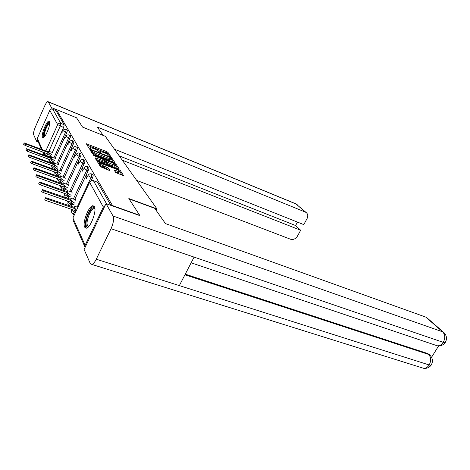 <?xml version="1.0" encoding="UTF-8"?>
<svg xmlns="http://www.w3.org/2000/svg" width="470" height="470" viewBox="0 0 470 470"><rect width="100%" height="100%" fill="white"/><g stroke="black" fill="none" stroke-linecap="round" stroke-linejoin="round"><path stroke-width="0.7" d="M110.186 156.469L110.761 156.498L108.006 152.439L106.678 151.64L86.339 143.744L88.754 147.868L90.269 148.579L90.199 147.51L94.423 148.784C96.603 149.695 98.036 150.559 98.729 151.381L100.568 152.615L100.463 151.534L104.587 152.779C106.737 153.678 108.171 154.542 108.887 155.37L110.186 156.469M49.503 121.507L49.009 121.131C46.706 120.52 40.955 134.72 42.482 137.228L43.011 137.651C45.314 138.274 51.136 123.81 49.503 121.507M94.4 206.624L93.001 205.707C88.918 205.408 82.162 222.792 84.653 227.163L86.175 228.197C90.287 228.438 97.073 210.636 94.4 206.624M115.638 172.513L123.698 175.804L120.285 170.498L118.863 169.635L97.39 161.492L100.451 166.709L109.099 170.346L109.986 170.351L108.57 168.154L103.606 165.928C100.58 164.582 99.37 163.654 99.969 163.143L115.779 168.889C118.775 170.228 119.985 171.156 119.404 171.667L114.257 170.134L115.638 172.513M56.377 109.522L76.545 117.782L82.573 127.094L105.28 136.282L156.951 208.88L128.833 198.546L139.702 215.331L112.459 205.566L56.377 109.522L55.93 110.521L52.74 109.216L60.8 123.381L60.225 126.16L48.898 151.299M113.998 162.456L114.833 162.479L111.643 157.791L110.291 156.974L89.611 148.996L92.414 153.755L93.8 154.595L113.998 162.456M117.712 168.642L115.338 165.123L115.867 164.001L119.198 168.906L118.364 168.895L97.76 160.951L96.338 160.082L95.046 157.996M95.569 158.837L95.945 158.032L95.122 157.844M95.945 158.032L105.092 161.457L104.275 159.923L94.241 155.729L93.319 155.03L93.894 155.165L115.867 164.001M48.434 159.13L49.238 160.91L49.103 162.115M51.253 165.346L52.029 167.062L51.935 168.507M54.197 171.838L54.943 173.483M57.281 178.629L57.992 180.192L58.086 182.219M60.507 185.738L61.464 189.598M63.885 193.188L64.513 194.568M67.433 201.007L68.009 202.276C67.568 203.939 68.121 205.084 69.683 205.707L69.519 205.654M71.158 209.221L71.681 210.372M73.255 213.838L74.031 215.548M105.151 205.443L103.347 207.106L85.117 245.258L85.064 247.449M139.702 215.331L139.549 215.648M112.459 205.566L112.306 205.889M55.93 110.521L64.167 124.732L63.603 127.505L52.358 152.386M50.701 156.046L50.272 157.004L46.9 155.734L46.712 156.122M41.507 149.278L37.588 140.465L37.324 138.38L49.785 110.374C50.449 109.21 51.43 108.829 52.74 109.216M65.495 137.381L65.271 136.987L64.543 138.591L64.883 138.726M55.812 158.707L55.554 158.396M68.737 143.209L68.444 142.686L67.698 144.325L68.15 144.502M58.815 164.958L58.492 164.518M72.127 149.301L71.757 148.638L70.994 150.306L71.563 150.529M61.958 171.497L61.558 170.91M75.676 155.676L75.224 154.859L74.436 156.569L75.141 156.839M65.242 178.341L64.766 177.595M79.395 162.356L78.848 161.375L78.044 163.119L78.895 163.442M68.685 185.503L68.121 184.587M83.296 169.364L82.65 168.201L81.821 169.981L82.832 170.363M72.298 193.017L71.634 191.907M87.391 176.72L86.633 175.363L85.787 177.184L86.968 177.625M76.087 200.901L75.323 199.586M91.562 173.935L92.784 174.393C93.395 174.752 93.277 175.962 92.443 178.024L91.18 180.709M87.367 166.656L88.577 167.114C89.147 167.461 89.03 168.63 88.219 170.628L74.789 199.398M72.597 204.097L72.351 204.626L70.976 204.145L69.683 205.707L71.058 206.183L72.351 204.626M83.378 159.718L84.571 160.176C85.105 160.517 84.982 161.651 84.201 163.584L71.129 191.725M69.031 196.249L68.749 196.859L67.404 196.378L66.399 197.829M79.571 153.108L80.752 153.561C81.251 153.896 81.128 154.994 80.364 156.868L67.639 184.41M65.63 188.77L65.312 189.451L63.996 188.975L63.221 190.221M75.934 146.799L77.104 147.251C77.579 147.574 77.444 148.643 76.71 150.459L64.308 177.425M62.375 181.632L62.034 182.372L60.742 181.908L60.137 182.959M72.462 140.765L73.614 141.217C74.06 141.529 73.931 142.569 73.214 144.337L61.124 170.751M59.267 174.805L58.897 175.61L57.634 175.145L57.158 176.015M69.143 135.002L70.283 135.448C70.7 135.754 70.565 136.764 69.871 138.486L58.074 164.365M56.288 168.284L55.901 169.141L54.655 168.683L54.297 169.376M65.965 129.479L67.087 129.926C67.486 130.219 67.345 131.206 66.669 132.875L55.154 158.249M53.439 162.032L53.022 162.943L51.806 162.491L51.541 163.025M156.951 208.88L156.181 210.437M62.387 131.806L61.758 133.198M67.745 198.305L68.749 196.859M64.537 190.691L65.312 189.451M61.423 183.423L62.034 182.372M58.427 176.473L58.897 175.61M55.536 169.834L55.901 169.141M52.758 163.478L53.022 162.943M110.914 205.39L97.502 182.243L93.354 180.621M50.084 157.385L50.272 157.004M64.543 138.591L64.76 138.991M67.698 144.325L67.986 144.848M70.994 150.306L71.358 150.976M74.436 156.569L74.889 157.385M78.044 163.119L78.584 164.106M81.821 169.981L82.462 171.15M85.787 177.184L86.539 178.547M108.423 154.894L107.495 153.52L106.173 152.721L87.115 145.218M91.104 150.776L90.387 150.5M113.364 162.209L110.808 158.607M110.409 157.62L91.997 150.212L91.427 150.077L91.732 150.741C92.42 151.581 93.883 152.462 96.109 153.39L108.123 158.079L110.603 158.678L110.409 157.62M91.344 152.039L95.586 154.513L96.109 153.39M110.291 159.33L110.08 159.782L107.601 159.195L95.586 154.513M95.898 159.371L104.628 162.438M104.798 160.74L105.603 161.051M112.859 164.582L114.938 165.07C115.479 164.582 114.292 163.683 111.39 162.385L105.92 160.382L106.749 161.909L112.859 164.582L112.318 165.716L114.398 166.204L114.592 165.792M105.386 161.516L105.85 160.54L105.386 161.516M112.318 165.716L107.612 163.895L106.214 163.049L105.321 161.668M119.063 172.384L118.851 172.825L115.103 171.709M99.758 163.584L99.141 164.594M99.352 164.935L103.053 167.097L103.606 165.928M108.535 170.128L106.578 168.448L103.053 167.097M99.734 163.636L98.171 163.037M122.259 175.375L119.662 171.55M51.312 156.304L48.633 154.272L49.25 152.909L51.929 154.941M52.869 152.58L48.763 151.317L48.851 152.057L24.205 142.904L25.592 143.955L49.25 152.909M48.633 154.272L24.981 145.347L23.594 144.284L24.134 143.068M54.162 162.344L51.389 160.241L52.017 158.848L54.79 160.951M55.689 158.449L51.518 157.18L51.606 157.955L26.479 148.708L27.895 149.795L52.017 158.848M51.389 160.241L27.266 151.211L25.856 150.118L26.402 148.884M57.134 168.648L54.514 166.997L54.267 166.462L54.914 165.046L57.787 167.226M58.627 164.571L54.391 163.296L54.479 164.118L28.858 154.765C28.611 155 29.087 155.376 30.297 155.893L54.914 165.046M54.267 166.462L29.651 157.338C28.447 156.821 27.971 156.445 28.218 156.21L28.77 154.959M103.224 135.448L97.284 127.029L305.4 212.111L296.135 204.027L48.216 101.831L51.518 107.648L56.335 109.616M136.682 180.398L290.542 239.242C293.304 239.953 295.601 238.925 297.434 236.151L300.671 230.253L122.306 160.2M48.216 101.831L47.899 101.596C47.041 101.702 45.948 103.2 44.615 106.085L35.403 126.912C33.881 130.566 33.3 133.163 33.658 134.684L36.554 141.27L37.224 139.76M50.772 109.316L51.518 107.648M114.498 149.231L303.773 224.607L307.039 218.667C308.22 216.218 307.979 214.214 306.334 212.657L305.4 212.111M119.233 155.887L295.607 225.535L297.487 222.104M295.607 225.535L300.671 230.253M36.554 141.27L38.234 141.917M129.062 198.892L154.671 208.304L165.469 223.597L425.755 317.097L427.113 317.926M96.262 259.217L179.34 285.607L194.087 257.113L111.032 228.702L96.262 259.217C94.693 262.342 93.195 264.07 91.756 264.399L90.199 263.353L84.101 249.47L106.014 203.633L139.602 215.53M111.032 228.702C113.464 223.138 114.134 218.908 113.041 216.012L106.014 203.633M431.566 357.271L438.616 345.926M185.262 274.157L427.665 353.516L429.245 354.503M435.526 345.197L437.276 345.785C439.603 345.949 441.594 344.804 443.257 342.354L445.09 342.724L445.548 342.001M421.802 367.734L423.635 368.304C425.802 368.386 427.653 367.27 429.18 364.961L431.049 365.272L431.548 364.462M44.303 136.864C43.093 136.042 43.569 132.934 45.737 127.54C47.458 123.874 48.792 122.265 49.732 122.717M49.72 123.316C48.792 123.504 47.664 125.032 46.336 127.905C44.562 132.217 44.016 135.054 44.691 136.417M49.526 121.56C48.386 122.083 47.071 123.968 45.572 127.217C43.516 132.164 42.788 135.613 43.387 137.575M88.413 226.846C85.099 228.72 85.305 220.148 88.648 213.38C91.339 208.181 93.418 206.559 94.893 208.504M94.922 208.897L94.076 208.562C92.643 208.797 91.104 210.578 89.47 213.903C86.556 221.17 86.274 225.388 88.619 226.564L88.683 226.552M94.082 206.166L94.071 206.166C92.296 206.459 90.387 208.674 88.36 212.804C85.235 220.213 84.553 225.336 86.304 228.179M60.248 175.228L57.534 173.524L57.275 172.966L57.933 171.521L60.912 173.783M61.699 170.963L57.399 169.682L57.481 170.551L31.343 161.104C31.079 161.351 31.566 161.739 32.812 162.273L57.933 171.521M57.275 172.966L32.154 163.742C30.908 163.213 30.421 162.826 30.685 162.579L31.249 161.316M63.497 182.113L60.689 180.351L60.419 179.769L61.1 178.295L61.364 178.876L64.178 180.639M64.913 177.648L60.542 176.362L60.624 177.278L33.94 167.737C33.658 167.996 34.157 168.395 35.438 168.947L61.1 178.295M60.419 179.769L34.762 170.451C33.482 169.899 32.982 169.5 33.27 169.241L33.84 167.96M66.869 189.316L63.996 187.501L63.714 186.89L64.408 185.386L64.69 185.991L67.568 187.806M68.273 184.639L63.826 183.347L63.908 184.322L36.666 174.687C36.36 174.958 36.871 175.375 38.193 175.939L64.408 185.386M63.714 186.89L37.506 177.472C36.178 176.908 35.673 176.491 35.979 176.221L36.56 174.928M70.412 196.859L67.457 194.991L67.163 194.351L67.874 192.817L68.174 193.452L71.129 195.32M71.787 191.96L67.275 190.673L67.351 191.701L39.527 181.972C39.198 182.254 39.715 182.689 41.084 183.271L67.874 192.817M67.163 194.351L40.373 184.839C39.01 184.258 38.487 183.823 38.816 183.535L39.41 182.231M74.125 204.779L71.093 202.852L70.782 202.182L71.516 200.614L71.828 201.278L74.859 203.204M75.476 199.638L70.894 198.346L70.964 199.439L42.529 189.621C42.177 189.921 42.705 190.374 44.121 190.973L71.516 200.614M70.782 202.182L43.393 192.577C41.977 191.977 41.448 191.525 41.801 191.22L42.4 189.904M75.723 211.935L74.583 210.407L75.335 208.803L76.481 210.325M77.944 207.211L74.695 206.406L74.759 207.57L45.69 197.659C45.302 197.982 45.849 198.446 47.311 199.069L75.335 208.803M74.583 210.407L46.565 200.708C45.097 200.091 44.556 199.621 44.938 199.298L45.549 197.97M103.347 207.106L89.623 182.313L72.903 217.951L85.117 245.258M63.603 127.505L57.669 124.621L49.785 110.374M47.711 153.925L46.9 155.734L44.386 154.172L44.961 152.885M45.849 150.917L57.669 124.621C58.38 123.393 59.42 122.981 60.8 123.381L64.167 124.732M37.324 138.38L42.335 149.589M43.575 152.362L44.386 154.172L44.198 155.176M92.443 178.024L91.039 177.496L77.221 206.959M75.129 211.424L73.226 213.815M75.441 212.54L71.675 210.343C71.228 212.076 71.798 213.251 73.408 213.874L74.624 214.291M88.219 170.628L86.844 170.105L73.414 198.91M71.393 203.246L70.976 204.145L68.003 202.253L68.197 201.83M84.201 163.584L82.849 163.072L69.783 191.243M67.833 195.444L67.404 196.378L64.508 194.545L65.16 197.394M80.364 156.868L79.048 156.363L66.323 183.934M64.443 188.006L63.996 188.975L61.171 187.189L61.341 186.825M76.71 150.459L75.412 149.959L63.015 176.955M61.2 180.903L60.742 181.908L57.986 180.169L58.139 179.834M73.214 144.337L71.945 143.844L59.855 170.281M58.104 174.112L57.634 175.145L54.943 173.459L55.084 173.142M69.871 138.486L68.626 137.992L56.835 163.901M55.143 167.614L54.655 168.683L52.029 167.038L52.158 166.744M66.669 132.875L65.448 132.393L53.938 157.791M52.305 161.392L51.806 162.491L49.238 160.887L49.362 160.611M65.871 129.438C66.27 129.738 66.129 130.719 65.448 132.393L62.962 130.578C63.662 129.491 64.631 129.109 65.871 129.438M69.043 134.96C69.46 135.26 69.325 136.276 68.626 137.992L66.088 136.124C66.805 135.019 67.786 134.632 69.043 134.96M72.351 140.724C72.797 141.035 72.662 142.075 71.945 143.844L69.207 142.181L69.349 141.911C70.083 140.794 71.082 140.395 72.351 140.724M75.811 146.752C76.287 147.069 76.152 148.138 75.412 149.959L72.609 148.25L72.768 147.962C73.514 146.828 74.53 146.429 75.811 146.752M79.436 153.055C79.935 153.385 79.806 154.489 79.048 156.363L76.169 154.601L76.34 154.289C77.104 153.15 78.132 152.738 79.436 153.055M83.225 159.665C83.76 160 83.637 161.134 82.849 163.072L79.9 161.257L80.088 160.922C80.864 159.771 81.909 159.348 83.225 159.665M87.203 166.591C87.773 166.938 87.655 168.113 86.844 170.105L83.819 168.242L84.018 167.878C84.812 166.715 85.875 166.286 87.203 166.591M91.38 173.871C91.985 174.223 91.873 175.433 91.039 177.496L87.925 175.574L88.143 175.181C88.953 174.006 90.034 173.565 91.38 173.871M64.69 194.151L64.508 194.545M71.886 209.884L71.675 210.343M97.502 182.243L93.448 180.738L106.596 203.839M93.154 180.545L93.448 180.738C91.779 180.304 90.504 180.827 89.623 182.313L89.864 181.896C90.692 180.703 91.791 180.251 93.154 180.545M84.87 246.779L73.197 220.536L73.138 217.457M100.257 151.969L100.016 152.48L100.269 151.986M89.758 148.461L89.987 147.956M86.791 144.707L87.15 143.938M106.173 152.721L106.678 151.64M107.495 153.52L108.006 152.439M90.064 149.977L90.428 149.196M110.103 157.374L110.291 156.974M111.126 158.889L111.643 157.791M90.869 151.275L91.38 150.177M91.221 151.839L91.732 150.741M107.601 159.195L108.123 158.079M103.752 162.409L104.293 161.269M93.742 155.494L93.894 155.165M114.175 163.819L114.48 163.166M106.214 163.049L106.749 161.909M107.612 163.895L108.147 162.761M114.686 171.074L115.044 170.316M116.76 172.343L117.312 171.186M106.578 168.448L107.131 167.279M108.018 169.323L108.57 168.154M97.836 162.497L98.218 161.68M118.546 170.299L118.863 169.635M119.738 171.638L120.285 170.498M48.856 154.759L49.473 153.396M48.475 151.916L48.622 151.575M24.981 145.347L25.592 143.955M51.624 160.746L52.258 159.354M51.206 157.808L51.371 157.456M27.266 151.211L27.895 149.795M54.514 166.997L55.16 165.575M54.068 163.965L54.232 163.595M29.651 157.338L30.297 155.893M297.281 204.767L295.471 203.669L48.081 101.673M113.041 216.012L442.646 331.832L425.755 317.097M184.945 274.78L428.64 354.433L427.665 353.516M91.756 264.399L423.635 368.304C426.725 368.662 429.198 367.646 431.043 365.272C433.223 361.677 432.841 358.293 429.891 355.114L428.64 354.433C431.09 357.335 431.272 360.848 429.18 364.961L179.34 285.607M194.087 257.113L443.257 342.354C445.407 338.171 445.207 334.663 442.646 331.832L444.097 332.742M428.916 354.198L430.303 355.52M57.534 173.524L58.192 172.079M57.052 170.393L57.228 170.005M32.154 163.742L32.812 162.273M60.689 180.351L61.364 178.876M60.166 177.114L60.354 176.708M34.762 170.451L35.438 168.947M63.996 187.501L64.69 185.991M63.432 184.146L63.632 183.723M37.506 177.472L38.193 175.939M67.457 194.991L68.174 193.452M66.852 191.519L67.063 191.073M40.373 184.839L41.084 183.271M71.093 202.852L71.828 201.278M70.441 199.251L70.659 198.781M43.393 192.577L44.121 190.973M74.912 211.112L75.664 209.503M74.207 207.376L74.436 206.876M46.565 200.708L47.311 199.069M54.949 173.477L54.92 175.198M42.741 152.051L44.121 155.147M110.08 159.782L110.603 158.678M104.557 162.596L105.092 161.457M114.398 166.204L114.938 165.07M118.851 172.825L119.404 171.667M295.789 203.792L306.334 212.657M191.143 262.8L437.276 345.785C440.531 346.243 443.134 345.221 445.09 342.724C447.317 339.029 446.87 335.598 443.756 332.437L426.848 317.697M94.858 208.839L94.076 208.562"/></g></svg>
